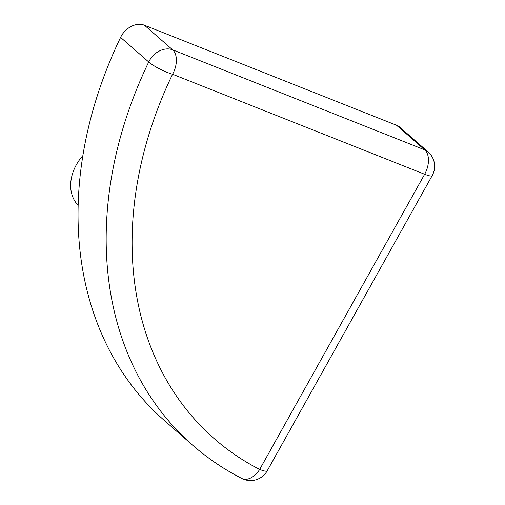 <?xml version="1.0" encoding="UTF-8"?>
<svg xmlns="http://www.w3.org/2000/svg" width="505" height="505" viewBox="0 0 505 505"><rect width="100%" height="100%" fill="white"/><g stroke="black" fill="none" stroke-linecap="round" stroke-linejoin="round"><path stroke-width="0.76" d="M78.124 205.371L77.069 204.14A40.129 31.007 -48.9 0 1 76.413 164.668A40.129 31.007 -48.9 0 1 82.845 155.635M144.487 25.25L172.622 49.825A19.108 14.765 131.1 0 0 149.385 60.701A19.108 14.765 131.1 0 0 148.722 61.976A19.108 4.091 25.7 0 0 172.565 74.254A372.633 287.945 131.1 0 0 259.677 469.435A19.108 11.912 -62.9 0 1 241.826 478.462L241.826 478.462C223.942 469.297 207.505 458.168 192.512 445.082L164.377 420.507A391.747 302.716 -48.9 0 1 120.588 37.402A19.108 14.765 -48.9 0 1 144.487 25.25L396.564 125.265A19.108 14.765 -48.9 0 1 399.947 127.317L428.082 151.891A19.108 14.765 131.1 0 0 424.699 149.84L396.564 125.265M259.677 469.435L424.648 174.263L172.565 74.254A19.108 11.697 111.6 0 0 172.622 49.825L424.699 149.84A19.108 11.697 -68.4 0 1 424.648 174.263A19.108 3.2 29.2 0 0 432.192 175.607L267.227 470.78A19.108 3.2 29.2 0 1 259.677 469.435M192.512 445.082A391.747 302.716 -48.9 0 1 148.722 61.976L120.588 37.402M241.826 478.462A19.108 19.108 0 0 0 267.227 470.78M432.192 175.607A19.108 19.108 0 0 0 428.082 151.891"/></g></svg>
